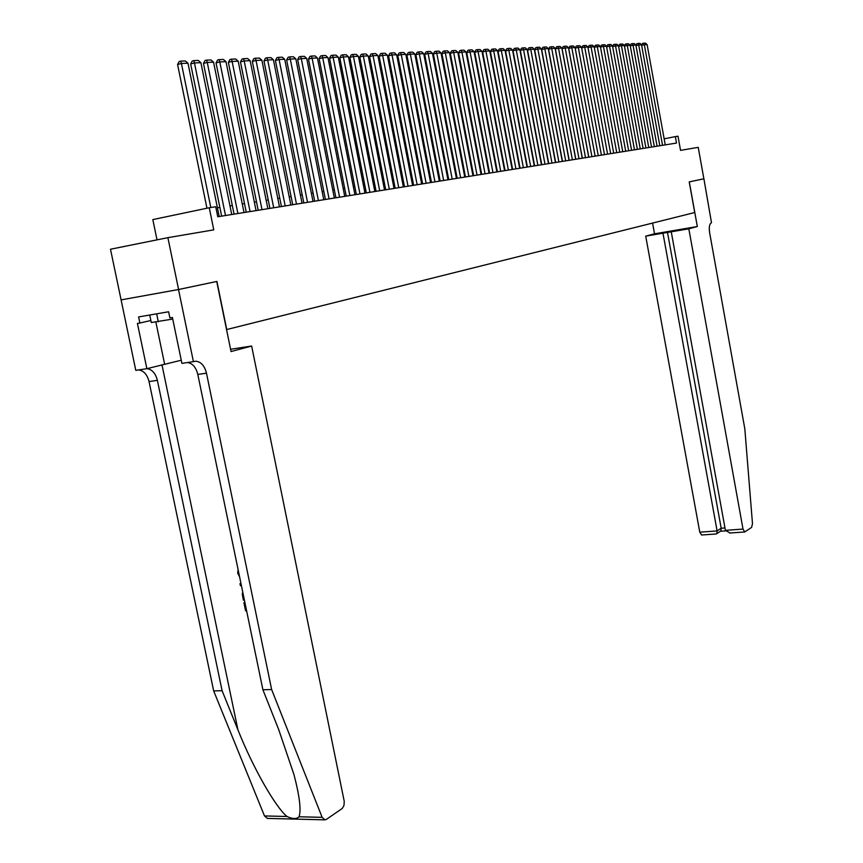 <?xml version="1.0" encoding="UTF-8"?>
<svg xmlns="http://www.w3.org/2000/svg" width="863" height="863" viewBox="0 0 863 863"><rect width="100%" height="100%" fill="white"/><g stroke="black" fill="none" stroke-linecap="round" stroke-linejoin="round"><path stroke-width="1.29" d="M209.256 207.746L215.718 206.764L217.767 216.764L676.506 143.064L675.341 136.602L677.994 136.192L680.551 150.367L698.232 147.357L703.874 178.803L689.289 181.877L697.326 226.527L688.825 228.803L743.011 529.084L744.737 531.964L751.619 527.39L752.482 523.636L744.823 428.846L709.58 232.46C708.836 227.066 709.472 223.83 711.49 222.73L703.895 178.792L689.213 181.888L694.726 212.535L226.742 329.526L216.915 281.424L178.587 289.504L121.1 299.882L110.486 249.234L167.886 237.67L213.765 229.86L209.256 207.746L152.827 219.59L157.023 239.86M178.587 289.504L167.886 237.67M488.285 166.171L487.703 166.268M480.357 167.39L479.731 167.487M472.298 168.63L471.64 168.727M464.121 169.882L463.409 170M455.815 171.165L455.049 171.284M447.368 172.46L446.559 172.589M438.792 173.776L437.929 173.916M430.076 175.124L429.148 175.265M421.209 176.484L420.238 176.635M412.201 177.864L411.166 178.026M403.032 179.277L401.942 179.439M393.722 180.701L392.568 180.885M384.24 182.158L383.032 182.352M374.607 183.646L373.323 183.841M364.801 185.146L363.452 185.351M354.822 186.678L353.409 186.904M344.661 188.242L343.183 188.468M334.326 189.828L332.773 190.065M323.808 191.446L322.179 191.694M313.096 193.096L311.381 193.355M302.19 194.768L300.4 195.049M291.079 196.473L289.202 196.764M279.763 198.21L277.8 198.512M268.231 199.989L266.182 200.302M256.484 201.791L254.348 202.125M244.52 203.636L242.276 203.97M232.309 205.502L229.968 205.869M219.871 207.422L217.422 207.789M675.341 136.602L664.154 138.846M210.799 207.508L181.413 63.463L177.584 64.488L206.947 208.231M219.202 216.537L187.972 63.193L181.413 63.463L180.712 61.111L185.308 60.939L187.972 63.193M177.584 64.488L179.191 61.532L180.712 61.111M149.72 315.027L151.284 322.535L172.74 319.062M156.667 313.83L158.317 321.802M244.865 602.363L243.905 602.676L244.909 602.622M324.866 819.85L267.39 818.415L264.499 815.945L213.668 690.907L222.093 690.713L237.929 729.828C252.632 767.024 275.437 807.164 286.991 816.484C292.525 819.084 296.538 819.17 299.04 816.776C301.316 810.228 299.612 796.118 293.927 774.467L278.663 729.483L262.902 689.753L197.81 374.445C195.987 367.26 192.535 363.291 187.465 362.536M251.64 346.031L344.251 801.425L343.97 805.427L342.298 808.415L326.397 819.375L324.973 819.85L322.136 817.337L271.64 689.548L206.473 373.172C204.574 365.761 201.025 361.78 195.815 361.219L193.409 361.64L178.522 289.526L216.721 281.467L231.047 351.543L251.64 346.031L230.583 349.267M193.409 361.64L181.91 363.377L172.406 317.498L169.892 317.918L168.619 311.77L138.609 316.937L139.882 323.021L137.422 323.442L146.872 368.684L135.793 370.367L121.1 299.882M121.025 299.893L178.522 289.526M262.902 689.753L271.64 689.548M213.668 690.907L149.04 381.575C147.217 374.531 143.733 370.648 138.576 369.936M146.915 368.674C152.061 369.375 155.556 373.269 157.379 380.356L222.093 690.713M146.872 368.684L181.262 360.227M139.882 323.021L150.863 320.507M238.673 572.385L238.824 573.118M238.771 573.151L238.997 573.981M239.58 576.786L237.681 573.14L238.102 569.634M241.489 586.009L240.367 585.567L239.99 583.722L240.896 583.151M244.391 600.098L243.377 600.152L242.276 594.143L242.74 592.115M246.591 610.777L245.588 610.831L243.905 602.676M688.825 228.803L645.707 236.149L699.785 532.169L717.11 530.928L721.188 528.232L724.974 527.962M662.978 233.204L717.11 530.928L716.829 533.625L720.896 530.918L721.188 528.232L667.412 232.028M652.579 223.075L654.532 233.819L645.707 236.149M697.326 226.527L654.532 233.819M671.252 231.802L725.405 530.346L743.011 529.084M701.641 534.995L699.785 532.169M730.033 533L725.405 530.346M716.161 533.981L716.829 533.625M225.502 215.523L194.466 62.934L190.658 63.948L221.64 216.149M231.726 214.52L200.896 62.675L194.466 62.934L193.765 60.615L198.263 60.442L200.896 62.675M190.658 63.948L192.244 61.014L193.765 60.615M237.897 213.528L207.26 62.416L203.474 63.42L234.067 214.153M244.013 212.546L213.56 62.158L207.26 62.416L206.548 60.119L210.971 59.946L213.56 62.158M203.474 63.42L205.038 60.518L206.548 60.119M250.065 211.575L219.806 61.909L216.041 62.902L246.246 212.19M256.063 210.615L225.998 61.661L219.806 61.909L219.094 59.633L223.431 59.461L225.998 61.661M216.041 62.902L217.595 60.032L219.094 59.633M261.996 209.666L232.115 61.413L228.371 62.395L258.199 210.27M267.875 208.717L238.188 61.165L232.115 61.413L231.403 59.159L235.653 58.997L238.188 61.165M228.371 62.395L229.903 59.558L231.403 59.159M273.7 207.778L244.197 60.917L240.464 61.899L269.925 208.382M279.472 206.85L250.151 60.68L244.197 60.917L243.474 58.695L247.638 58.533L250.151 60.68M240.464 61.899L241.985 59.083L243.474 58.695M285.189 205.933L256.041 60.442L252.33 61.413L281.435 206.537M290.853 205.027L261.888 60.205L256.041 60.442L255.319 58.231L259.407 58.069L261.888 60.205M252.33 61.413L253.83 58.619L255.319 58.231M296.473 204.121L267.67 59.968L263.981 60.939L292.73 204.725M302.028 203.226L273.409 59.741L267.67 59.968L266.937 57.778L270.96 57.627L273.409 59.741M263.981 60.939L265.459 58.166L266.937 57.778M307.541 202.341L279.083 59.515L275.416 60.464L303.819 202.945M312.999 201.467L284.714 59.288L279.083 59.515L278.35 57.346L282.298 57.185L284.714 59.288M275.416 60.464L276.883 57.724L278.35 57.346M318.404 200.594L290.292 59.062L286.635 60L314.704 201.198M323.765 199.741L295.826 58.835L290.292 59.062L289.547 56.904L293.42 56.764L295.826 58.835M286.635 60L288.091 57.292L289.547 56.904M329.083 198.878L301.295 58.608L297.659 59.547L325.405 199.472M334.348 198.037L306.721 58.393L301.295 58.608L300.551 56.483L304.359 56.332L306.721 58.393M297.659 59.547L299.094 56.861L300.551 56.483M339.569 197.196L312.104 58.177L308.479 59.105L335.901 197.789M344.736 196.365L317.433 57.961L312.104 58.177L311.349 56.063L315.092 55.922L317.433 57.961M308.479 59.105L309.903 56.44L311.349 56.063M349.86 195.545L322.719 57.745L319.116 58.673L346.225 196.128M354.941 194.725L327.951 57.53L322.719 57.745L321.964 55.653L325.631 55.512L327.951 57.53M319.116 58.673L320.518 56.03L321.964 55.653M359.979 193.916L333.14 57.325L329.558 58.242L356.354 194.499M364.973 193.118L338.285 57.12L333.14 57.325L332.384 55.254L335.987 55.113L338.285 57.12M329.558 58.242L330.95 55.62L332.384 55.254M369.925 192.32L343.388 56.915L339.817 57.821L366.322 192.902M374.833 191.532L348.436 56.71L343.388 56.915L342.622 54.854L346.171 54.725L348.436 56.71M339.817 57.821L341.198 55.221L342.622 54.854M379.698 190.755L353.452 56.505L349.903 57.4L376.106 191.327M384.52 189.979L358.415 56.3L353.452 56.505L352.687 54.466L356.171 54.337L358.415 56.3M349.903 57.4L351.273 54.833L352.687 54.466M389.299 189.213L363.345 56.106L359.817 57.001L385.729 189.784M394.035 188.447L368.231 55.901L363.345 56.106L362.579 54.089L365.998 53.959L368.231 55.901M359.817 57.001L361.166 54.445L362.579 54.089M398.738 187.692L373.064 55.707L369.558 56.602L395.189 188.263M403.399 186.947L377.865 55.512L373.064 55.707L372.298 53.711L375.664 53.582L377.865 55.512M369.558 56.602L370.896 54.067L372.298 53.711M408.026 186.203L382.633 55.318L379.137 56.203L404.488 186.764M412.611 185.459L387.347 55.135L382.633 55.318L381.856 53.344L385.168 53.215L387.347 55.135M379.137 56.203L380.464 53.689L381.856 53.344M417.153 184.736L392.029 54.941L388.555 55.815L413.636 185.297M421.662 184.013L396.667 54.757L392.029 54.941L391.263 52.977L394.51 52.848L396.667 54.757M388.555 55.815L389.871 53.323L391.263 52.977M426.128 183.29L401.273 54.574L397.811 55.437L422.633 183.851M430.561 182.578L405.837 54.38L401.273 54.574L400.497 52.621L403.701 52.492L405.837 54.38M397.811 55.437L399.116 52.967L400.497 52.621M434.963 181.866L410.367 54.196L406.926 55.059L431.478 182.427M439.321 181.176L414.855 54.024L410.367 54.196L409.591 52.265L412.741 52.147L414.855 54.024M406.926 55.059L408.21 52.611L409.591 52.265M443.647 180.475L419.31 53.84L415.88 54.693L440.184 181.036M447.94 179.784L423.722 53.657L419.31 53.84L418.533 51.92L421.629 51.802L423.722 53.657M415.88 54.693L417.163 52.265L418.533 51.92M452.201 179.105L428.113 53.484L424.693 54.326L448.749 179.655M456.419 178.425L432.449 53.312L428.113 53.484L427.325 51.586L430.378 51.467L432.449 53.312M424.693 54.326L425.966 51.92L427.325 51.586M460.605 177.746L436.764 53.128L433.366 53.97L457.185 178.307M464.769 177.088L441.036 52.956L436.764 53.128L435.988 51.251L438.987 51.133L441.036 52.956M433.366 53.97L434.628 51.586L435.988 51.251M468.889 176.419L445.286 52.794L441.91 53.625L465.481 176.969M472.978 175.761L449.494 52.621L445.286 52.794L444.499 50.917L447.455 50.809L449.494 52.621M441.91 53.625L443.151 51.251L444.499 50.917M477.034 175.113L453.668 52.449L450.313 53.279L473.647 175.653M481.058 174.466L457.811 52.287L453.668 52.449L452.892 50.593L455.793 50.486L457.811 52.287M450.313 53.279L451.543 50.928L452.892 50.593M485.06 173.819L461.921 52.114L458.577 52.934L481.683 174.369M489.019 173.183L465.998 51.953L461.921 52.114L461.144 50.281L463.992 50.162L465.998 51.953M458.577 52.934L459.806 50.604L461.144 50.281M492.956 172.557L470.044 51.791L466.721 52.6L489.591 173.096M496.851 171.931L474.057 51.629L470.044 51.791L469.267 49.968L472.072 49.849L474.057 51.629M466.721 52.6L467.929 50.291L469.267 49.968M500.723 171.306L478.048 51.467L474.736 52.276L497.39 171.845M504.575 170.691L481.996 51.305L478.048 51.467L477.261 49.655L480.033 49.547L481.996 51.305M474.736 52.276L475.934 49.978L477.261 49.655M508.383 170.076L485.923 51.144L482.622 51.953L505.06 170.604M512.169 169.472L489.806 50.993L485.923 51.144L485.135 49.353L487.865 49.245L489.806 50.993M482.622 51.953L483.819 49.676L485.135 49.353M515.923 168.868L493.679 50.831L490.4 51.629L512.622 169.396M519.655 168.263L497.509 50.68L493.679 50.831L492.892 49.051L495.578 48.943L497.509 50.68M490.4 51.629L491.576 49.374L492.892 49.051M523.356 167.67L501.317 50.518L498.048 51.316L520.065 168.199M527.023 167.077L505.092 50.367L501.317 50.518L500.529 48.749L503.172 48.652L505.092 50.367M498.048 51.316L499.224 49.072L500.529 48.749M530.669 166.494L508.836 50.216L505.589 51.003L527.39 167.023M534.283 165.912L512.557 50.065L508.836 50.216L508.059 48.468L510.659 48.36L512.557 50.065M505.589 51.003L506.754 48.781L508.059 48.468M537.876 165.34L516.247 49.914L513.021 50.701L534.618 165.858M541.446 164.768L519.914 49.774L516.247 49.914L515.47 48.177L518.037 48.08L519.914 49.774M513.021 50.701L514.175 48.49L515.47 48.177M544.985 164.197L523.55 49.623L520.335 50.399L541.737 164.714M548.49 163.636L527.164 49.482L523.55 49.623L522.773 47.897L525.297 47.799L527.164 49.482M520.335 50.399L521.489 48.209L522.773 47.897M551.975 163.075L530.745 49.331L527.552 50.108L548.749 163.592M555.438 162.514L534.305 49.191L530.745 49.331L529.968 47.616L532.46 47.519L534.305 49.191M527.552 50.108L528.685 47.929L529.968 47.616M558.879 161.964L537.843 49.051L534.661 49.806L555.664 162.481M562.288 161.413L541.349 48.9L537.843 49.051L537.056 47.346L539.515 47.249L541.349 48.9M534.661 49.806L535.783 47.648L537.056 47.346M565.675 160.874L544.833 48.76L541.662 49.525L562.482 161.381M569.041 160.335L548.285 48.619L544.833 48.76L544.046 47.077L546.473 46.98L548.285 48.619M541.662 49.525L542.784 47.379L544.046 47.077M572.374 159.795L551.716 48.479L548.566 49.234L569.202 160.302M575.697 159.256L555.125 48.35L551.716 48.479L550.939 46.807L553.323 46.71L555.125 48.35M548.566 49.234L549.677 47.109L550.939 46.807M578.987 158.727L558.512 48.209L555.373 48.964L575.826 159.245M582.255 158.209L561.867 48.069L558.512 48.209L557.725 46.548L560.076 46.451L561.867 48.069M555.373 48.964L556.473 46.839L557.725 46.548M585.502 157.681L565.2 47.94L562.083 48.684L582.352 158.188M588.717 157.163L568.512 47.81L565.2 47.94L564.424 46.289L566.743 46.192L568.512 47.81M562.083 48.684L563.172 46.58L564.424 46.289M591.921 156.656L571.802 47.67L568.695 48.414L588.793 157.152M595.103 156.138L575.071 47.541L571.802 47.67L571.026 46.03L573.312 45.944L575.071 47.541M568.695 48.414L569.774 46.322L571.026 46.03M598.253 155.631L578.307 47.411L575.222 48.145L595.136 156.138M604.499 154.628L584.726 47.152L581.651 47.875L601.403 155.135L581.533 47.282L578.307 47.411L577.53 45.782L579.785 45.696L581.533 47.282M575.222 48.145L576.29 46.073L577.53 45.782M607.595 154.132L587.908 47.023L584.726 47.152L583.949 45.534L586.171 45.448L587.908 47.023M581.651 47.875L582.719 45.825L583.949 45.534M610.67 153.646L591.058 46.893L588.016 47.616M613.712 153.15L594.186 46.764L591.058 46.893L590.281 45.286L592.471 45.2L594.186 46.764M588.005 47.594L589.051 45.577L590.281 45.286M616.743 152.665L597.304 46.645L594.294 47.346M619.753 152.179L600.389 46.516L597.304 46.645L596.527 45.049L598.685 44.962L600.389 46.516M594.283 47.292L595.308 45.329L596.527 45.049M622.741 151.705L603.464 46.386L600.497 47.087M625.707 151.23L606.506 46.268L603.464 46.386L602.687 44.8L604.823 44.725L606.506 46.268M600.475 47.001L601.468 45.092L602.687 44.8M628.652 150.755L609.537 46.149L606.613 46.839M631.576 150.281L612.547 46.019L609.537 46.149L608.76 44.574L610.864 44.488L612.547 46.019M606.592 46.721L607.552 44.854L608.76 44.574M634.488 149.817L615.535 45.901L612.644 46.58M637.379 149.353L618.501 45.782L615.535 45.901L614.758 44.337L616.829 44.261L618.501 45.782M612.622 46.429L613.55 44.617L614.758 44.337M640.249 148.889L621.446 45.663L618.598 46.332M643.097 148.436L624.37 45.545L621.446 45.663L620.67 44.11L622.719 44.035L624.37 45.545M618.566 46.149L619.472 44.391L620.67 44.11M645.934 147.972L627.282 45.426L624.467 46.084M648.749 147.519L630.173 45.308L627.282 45.426L626.506 43.884L628.534 43.808L630.173 45.308M624.434 45.879L625.319 44.164L626.506 43.884M651.543 147.077L633.043 45.2L630.27 45.847M654.316 146.624L635.891 45.081L633.043 45.2L632.266 43.657L634.262 43.582L635.891 45.081M630.227 45.61L631.08 43.937L632.266 43.657M657.077 146.181L638.728 44.962L635.988 45.61M659.817 145.75L641.543 44.854L638.728 44.962L637.951 43.441L639.925 43.366L641.543 44.854M635.945 45.34L636.775 43.722L637.951 43.441M662.547 145.308L644.337 44.736L641.63 45.372M665.244 144.876L647.121 44.628L644.337 44.736L643.561 43.226L645.513 43.15L647.121 44.628M641.587 45.07L642.396 43.495L643.561 43.226M237.929 729.828L161.942 364.704M197.81 374.445L206.473 373.172M157.379 380.356L149.04 381.575M264.499 815.945L286.991 816.484M299.04 816.776L322.136 817.337M155.869 322.061L164.585 364.003M193.895 361.511L195.815 361.219M744.737 531.964L729.764 533.021M720.389 531.263L725.567 530.896M716.258 533.97L701.554 535.006"/></g></svg>
